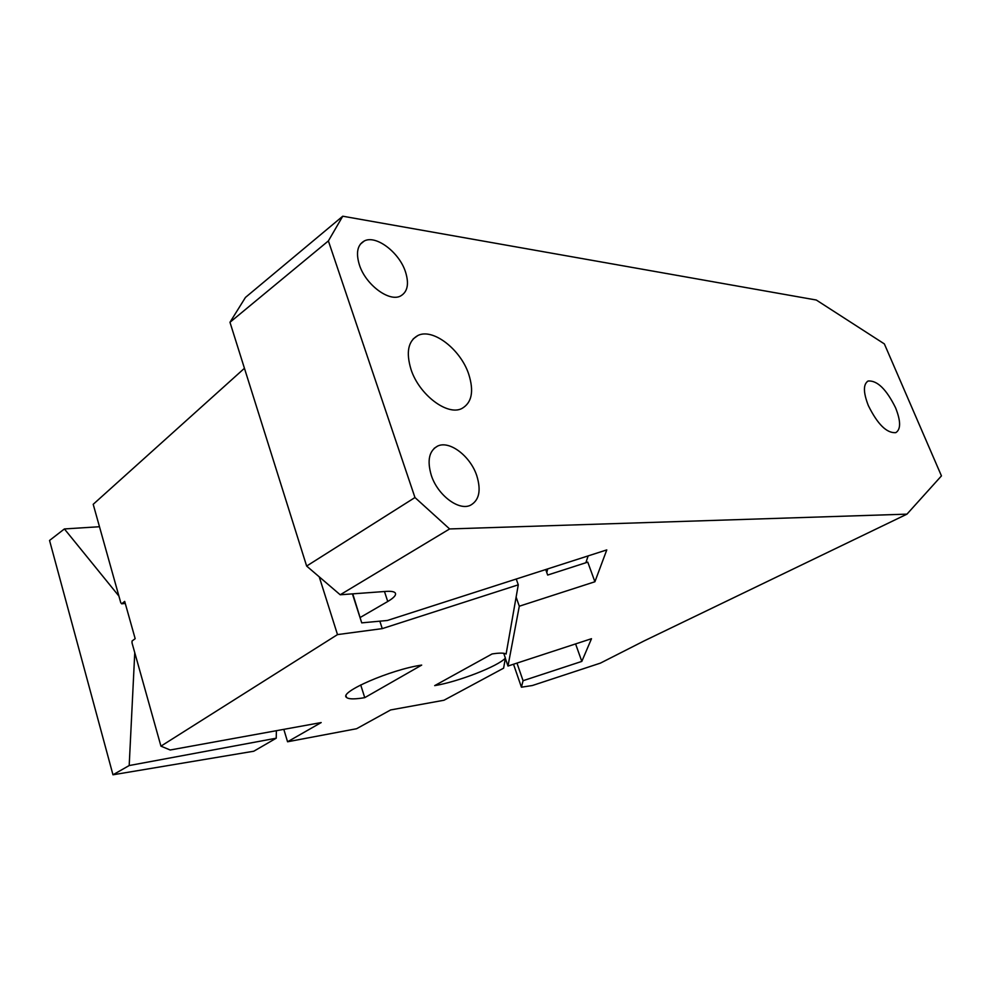 <?xml version="1.0" encoding="UTF-8"?>
<svg xmlns="http://www.w3.org/2000/svg" width="991" height="991" viewBox="0 0 991 991"><rect width="100%" height="100%" fill="white"/><g stroke="black" fill="none" stroke-linecap="round" stroke-linejoin="round"><path stroke-width="1.49" d="M364.75 697.652L421.683 665.097C391.098 669.433 338.315 692.375 346.553 697.453C348.386 699.076 353.428 699.299 361.665 698.135L364.75 697.652L360.712 684.93M287.563 741.776L356.574 728.732L390.64 709.94L443.993 700.241L503.614 668.169L505.385 658.098C498.101 666.274 457.879 681.882 434.69 685.623L492.081 653.949L494.905 653.552C500.715 652.846 504.444 653.007 506.104 654.048L518.281 584.826L382.253 628.628L337.497 634.599L160.938 746.149L170.179 750.001L321.183 722.563L287.563 741.776L283.81 729.351M503.738 653.292L505.385 658.098M244.443 368.293L93.204 504.308L120.741 602.627L121.62 603.804L124.693 601.401L135.172 638.687L132.051 641.016L132.026 642.911L160.938 746.149M319.238 576.849L337.497 634.599M379.838 621.171L382.253 628.628M585.867 562.752L588.146 555.889M547.689 568.908L546.784 572.6M516.249 579.017L518.281 584.826M125.262 603.432L121.62 603.804M99.484 526.729L64.403 528.946L49.55 540.454L112.974 774.789L253.795 751.215L276.229 738.208L276.39 730.701M276.229 738.208L129.189 765.548L134.764 652.66M64.403 528.946L118.895 596.049M124.928 603.469L125.461 604.126M112.974 774.789L129.189 765.548M306.64 566.059L340.21 594.773L449.617 528.946L414.969 497.532L306.64 566.059L229.974 322.286L245.446 297.436L342.75 216.211L816.299 300.025L884.368 343.914L941.45 475.891L906.963 514.143L644.001 640.979L600.397 663.128L532.353 685.524L521.427 687.197L513.511 664.23M521.427 687.197L523.062 680.706L516.968 663.09M505.348 658.358L507.987 666.039L591.491 638.712L581.816 661.406L523.062 680.706M581.816 661.406L575.585 643.915M352.424 593.882L361.727 622.868L387.357 620.477L606.777 549.906L594.91 581.754L587.774 562.132L547.664 575.053L545.707 569.552M516.125 597.115L519.296 606.219L594.91 581.754M352.759 593.857L361.727 622.868M360.328 617.405L387.741 601.5C394.145 597.697 396.623 594.798 395.136 592.804C393.91 591.54 390.863 591.082 386.007 591.404L340.21 594.773M405.43 271.683C399.175 252.296 375.973 234.681 364.316 240.962C357.379 244.888 355.744 252.891 359.411 264.944C365.629 284.714 389.203 302.243 400.525 296.024C407.635 291.949 409.271 283.835 405.43 271.683M476.758 475.618C470.403 456.207 449.629 440.239 437.675 446.049C429.078 450.769 426.948 460.542 431.308 475.358C437.613 495.104 458.709 511.034 470.378 505.299C479.198 500.393 481.329 490.495 476.758 475.618M507.987 666.039L519.296 606.219M468.669 374.003C460.505 349.303 432.832 327.872 417.905 335.491C408.131 340.941 405.839 352.251 411.017 369.432C419.119 394.715 447.35 416.059 461.794 408.552C471.877 402.829 474.169 391.309 468.669 374.003M895.567 407.772C886.4 389.277 877.27 380.346 868.178 381.002C863.124 384.124 863.186 392.325 868.351 405.616C877.617 424.334 886.772 433.34 895.802 432.646C900.93 429.388 900.856 421.088 895.567 407.772M906.963 514.143L449.617 528.946M229.974 322.286L328.38 240.924L342.75 216.211M414.969 497.532L328.38 240.924M384.483 591.528L387.741 601.5M346.07 695.93L346.553 697.453M360.365 244.158L364.316 240.962M434.145 448.366L437.675 446.049M413.185 338.922L417.905 335.491M867.261 381.51L868.178 381.002"/></g></svg>
